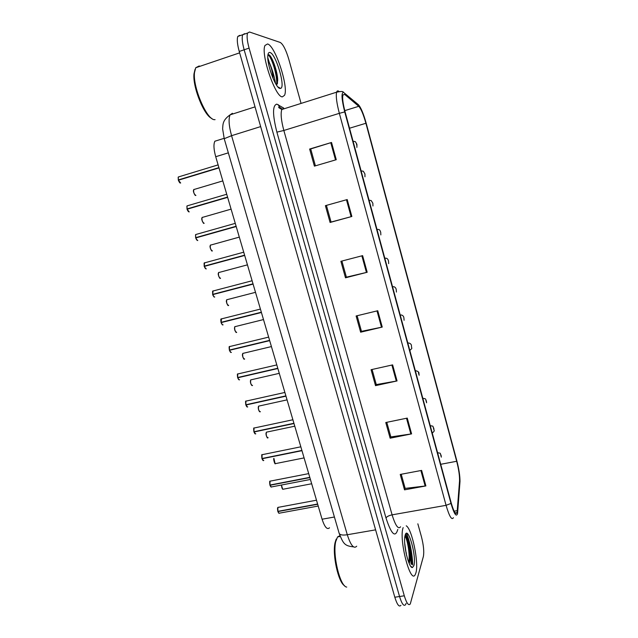 <?xml version="1.0" encoding="UTF-8"?>
<svg xmlns="http://www.w3.org/2000/svg" width="638" height="638" viewBox="0 0 638 638"><rect width="100%" height="100%" fill="white"/><g stroke="black" fill="none" stroke-linecap="round" stroke-linejoin="round"><path stroke-width="0.96" d="M329.503 527.793C327.158 529.995 324.686 527.14 322.078 519.22L215.716 156.717C213.706 149.42 213.427 144.252 214.862 141.221L224.113 138.334M415.88 572.956C419.086 563.131 412.044 528.926 406.239 525.816C412.044 528.926 419.086 563.131 415.88 572.956L415.234 574.591L415.88 572.956M412.722 565.021C412.292 553.656 410.25 543.113 406.605 533.376C410.25 543.113 412.292 553.656 412.722 565.021M282.387 96.848L284.492 95.341C288.926 87.47 275.273 45.569 267.561 43.974L265.025 45.434C260.416 53.728 275.417 97.622 282.387 96.848L284.492 95.341C288.926 87.47 275.273 45.569 267.561 43.974L265.025 45.434C260.416 53.728 275.417 97.622 282.387 96.848M457.127 512.091L456.96 512.697C455.668 514.938 453.738 511.636 451.154 502.768L345.11 111.945C342.981 103.763 342.231 98.124 342.869 95.03L344.664 94.408L358.763 106.307C361.036 108.763 363.413 114.417 365.901 123.27L456.68 461.274C458.762 469.401 459.711 475.98 459.543 481.004L457.127 512.091M457.55 513.646L459.998 481.443C459.99 475.82 458.929 468.922 456.816 460.732L366.204 123.286C363.477 113.588 360.869 107.383 358.373 104.68L343.332 92.207C341.226 93.196 341.697 99.767 344.735 111.913L450.994 503.446C454.081 513.885 456.266 517.29 457.55 513.646M269.364 62.66C272.37 69.638 274.42 76.584 275.536 83.482M279.54 88.267L279.54 87.797M274.268 64.885L270.034 55.793M411.55 564.287C411.335 553.09 409.325 543.066 405.521 534.205M245.215 33.862L242.695 34.731C241.714 37.57 242.201 42.587 244.155 49.788L399.548 596.514C401.868 603.995 403.878 606.698 405.601 604.617L406.111 603.357M315.411 165.84L310.706 148.933L331.529 142.473L309.637 149.045L314.39 166.135L336.258 159.707L331.529 142.473M310.714 148.957L309.637 149.045M347.208 199.558L325.404 205.667L330.077 222.463L351.857 216.481L347.208 199.558M326.417 205.388L331.058 222.056L351.857 216.481M331.05 222.04L330.077 222.463M362.615 255.639L340.891 261.309L345.485 277.809L367.185 272.266L362.615 255.639M341.904 261.038L346.394 277.171L367.185 272.266M346.378 277.131L345.485 277.809M421.622 470.405L400.233 474.441L404.524 489.848L425.881 485.925L421.622 470.405M401.23 474.257L405.17 488.405L425.881 485.925M405.122 488.253L404.524 489.848M407.251 418.097L385.775 422.523L390.137 438.194L411.582 433.888L407.251 418.097M386.78 422.316L390.847 436.934L411.582 433.888M390.815 436.815L390.137 438.194M392.625 364.88L371.077 369.705L375.511 385.647L397.043 380.942L392.625 364.88M372.074 369.482L376.284 384.594L397.043 380.942M376.253 384.491L375.511 385.647M377.752 310.738L356.116 315.977L360.63 332.191L382.242 327.079L377.752 310.738M357.12 315.73L361.467 331.345L382.242 327.079M361.443 331.274L360.63 332.191M403.168 527.61C398.527 538.6 410.473 585.014 415.234 574.591C410.473 585.014 398.527 538.6 403.168 527.61M301.064 103.42L288.839 59.406C286.007 49.963 283.16 44.325 280.305 42.475L249.482 31.996L247.584 33.048C246.627 35.88 247.129 40.904 249.083 48.113L404.301 595.796C406.605 603.293 408.599 606.004 410.282 603.931L423.385 556.48C424.23 551.75 423.584 545.203 421.463 536.821L417.842 523.814M279.037 87.972L279.021 87.51L279.037 87.972M276.493 73.29C274.356 65.842 271.796 59.669 268.813 54.772C271.796 59.669 274.356 65.842 276.493 73.29M405.864 536.111C409.149 544.828 410.88 554.119 411.063 563.984C410.816 553.218 408.886 543.48 405.274 534.772L405.856 536.087M239.784 35.337L237.822 36.414C236.81 39.253 237.28 44.269 239.242 51.463L394.81 597.224C397.131 604.696 399.173 607.392 400.927 605.31M244.625 33.67L242.695 34.731C241.714 37.57 242.201 42.587 244.155 49.788L399.548 596.514C401.868 603.995 403.878 606.698 405.601 604.617M278.535 507.234L277.889 507.409L277.865 511.333L277.817 507.537M279.061 513.303L277.873 511.572L317.692 504.267M277.865 511.333L317.612 504.02M437.572 452.709C441.879 453.546 439.399 452.797 441.097 455.245L440.659 454.727L441.313 457.159L441.105 455.444M270.64 481.028L270.018 481.172L269.97 485.04L269.914 481.339M270.911 486.89L269.978 485.279L309.861 477.591M269.97 485.04L309.789 477.344M271.222 487.081L270.145 485.008M262.665 454.583L262.074 454.703L262.003 458.515L261.939 454.91M262.992 460.445L262.011 458.754L301.965 450.683M262.003 458.515L301.894 450.428M263.311 460.628L262.21 458.467M254.594 427.883L254.02 428.042L253.964 431.751L253.892 428.25M255.009 433.76L253.972 431.998L293.998 423.536M253.964 431.751L293.927 423.281M255.328 433.944L254.211 431.703M246.443 400.959L245.901 401.142L245.861 404.755L245.774 401.35M246.962 406.853L245.869 405.01L285.968 396.15M245.861 404.755L285.888 395.887M247.289 407.036L246.148 404.691M430.235 425.666C434.534 426.503 432.038 425.674 433.784 428.226L433.322 427.643L433.984 430.1L433.784 428.409M422.827 398.375L423.026 398.335C426.926 398.894 425.131 399.276 426.399 400.967L425.921 400.321L426.591 402.801L426.391 401.135M415.354 370.845L415.928 370.758C418.121 371.356 419.134 372.257 418.951 373.469L418.448 372.759L419.126 375.256L418.943 373.621M339.918 535.673L337.542 536.933L335.732 541.59C332.39 554.861 340.102 586.737 346.729 587.072M336.21 539.102L335.094 542.547C332.159 554.334 338.252 582.35 344.504 585.66M404.707 543.233L406.207 553.744M413.855 565.731C416.837 556.775 408.049 525.313 405.218 534.923L404.899 536.271C403.096 544.605 408.902 568.61 412.459 567.533L413.855 565.731M409.429 562.955L410.266 558.952C410.976 550.554 407.586 536.558 405.377 535.657L405.178 535.386C407.251 536.032 410.689 551.049 409.795 560.3L409.421 562.955M404.939 536.032C407.275 538.719 410.258 554.534 408.759 562.477M200.053 66.28L199.12 65.993L195.722 67.748L194.478 72.66C192.716 87.685 207.262 120.773 214.775 119.649L215.07 119.641M195.045 69.375L193.992 73.825C192.485 86.888 204.12 115.661 211.792 118.429M267.8 57.691L269.499 63.234L268.119 61.168M269.499 63.234C271.493 67.867 272.729 73.043 273.208 78.753M276.669 85.317L277.705 80.3C277.618 71.608 272.131 56.654 269.116 54.876L267.92 54.892M280.026 88.427L280.592 88.387C285.896 87.581 275.863 53.544 269.954 52.507C268.742 52.196 268.032 53.273 267.824 55.729C266.812 64.653 275.847 88.634 280.026 88.427M267.904 54.972C270.951 55.067 278.128 76.696 276.501 85.061M269.643 55.331C272.657 58.265 277.458 72.915 277.49 81.56L277.434 83.714M238.213 373.796L237.711 373.996L237.679 377.521L237.583 374.211M238.835 379.706L237.687 377.784L277.857 368.509M237.679 377.521L277.777 368.254M239.17 379.889L237.687 377.784L238.03 377.441M229.911 346.394L229.449 346.609L229.425 350.047L229.321 346.825M230.645 352.328L229.441 350.31L269.675 340.628M229.425 350.047L269.595 340.365M230.988 352.503L229.441 350.31L229.855 349.943M221.538 318.753L221.099 322.326L220.987 319.199M222.391 324.702L221.115 322.597L261.421 312.492M221.099 322.326L261.341 312.221M222.734 324.886C222.63 325.547 220.931 322.676 221.115 322.597L221.641 322.19M213.084 290.864L212.701 294.357L212.574 291.319M214.057 296.837L212.717 294.628L253.087 284.101M212.701 294.357L253.007 283.83L212.717 294.62C212.59 294.916 214.352 297.691 214.408 297.013M204.559 262.728L204.224 266.134L204.088 263.191M205.651 268.718L204.24 266.413L244.681 255.447M204.224 266.134L244.601 255.176M206.002 268.901L204.24 266.413L204.926 266.038L244.625 255.264M196.305 234.377L195.651 234.561L195.675 237.663L195.531 234.8M197.174 240.359L195.691 237.942L236.196 226.538M235.27 223.356L195.651 234.561L195.611 237.679L236.14 226.331M195.675 237.663L236.116 226.259M197.533 240.534L195.691 237.942L196.4 237.623L236.164 226.426M187.66 205.715L187.014 205.907L187.046 208.921L186.886 206.154M188.625 211.736L187.062 209.216L227.638 197.357M226.729 194.255L187.014 205.907L186.982 208.945L227.599 197.222M187.046 208.921L227.559 197.078M188.984 211.912C188.306 211.68 187.668 210.779 187.062 209.216L227.622 197.317M178.935 176.79L178.297 176.989L178.337 179.924L178.169 177.236M179.996 182.867L178.353 180.219L218.994 167.906M218.108 164.883L178.297 176.989L178.273 179.956L218.978 167.85M178.337 179.924L218.914 167.627M356.825 144.292L356.211 143.032L356.945 145.719L356.825 144.292M334.408 517.011L322.078 519.22M228.34 152.841L215.716 156.717M397.793 529.452C395.273 538.121 391.341 534.301 385.998 517.984L276.884 132.138L283.846 130.471L392.099 514.85C395.448 525.688 398.279 529.668 400.584 526.789M276.884 132.138C272.482 114.673 272.458 105.334 276.812 104.13L283.735 108.093M283.647 108.077L281.813 109.505C280.489 113.46 281.167 120.446 283.846 130.471L339.344 113.333C336.673 103.109 335.763 96.059 336.601 92.191C337.039 90.771 337.813 90.508 338.914 91.393M358.373 104.68L357.759 104.153M344.735 111.913L339.344 113.333L446.074 505.328L450.994 503.446M453.427 517.689C451.768 520.504 449.319 516.389 446.074 505.328L392.099 514.85C388.885 515.536 386.843 516.589 385.998 517.984M249.083 48.113L239.242 51.463M404.301 595.796L394.81 597.224M280.911 108.189L279.444 107.009L278.28 104.688M365.901 123.27L349.528 128.23M358.763 106.307L344.767 110.637M344.664 94.408L342.893 94.958M457.318 510.639L454.136 511.197M456.68 461.274L440.714 464.297M377.01 310.913L381.5 327.246M391.891 365.048L396.302 381.093M406.51 418.249L410.848 434.015M420.889 470.549L425.147 486.036M361.874 255.83L366.435 272.45M346.458 199.766L351.107 216.689M330.771 142.697L335.508 159.923M232.423 113.277L230.095 114.84C228.388 118.883 228.875 125.83 231.57 135.687L347.287 534.74C350.717 545.362 353.851 549.182 356.706 546.216M375.607 529.851L347.287 534.74C342.726 535.418 340.022 534.971 339.185 533.392L339.129 533.201M353.5 546.854C344.496 545.937 343.292 543.64 339.185 533.392L224.217 138.701L231.57 135.687L260.655 126.595M255.033 106.873L230.095 114.84C222.407 120.351 223.021 124.251 222.63 128.9L224.233 138.749M277.945 511.58C278.471 513.064 279.005 513.582 279.532 513.143L318.21 506.046M278.766 513.119L277.881 511.58M281.47 485.032C281.725 488.014 282.371 489.394 283.408 489.171L311.671 483.764M282.69 489.147L281.422 485.04M270.041 485.287C270.6 486.826 271.15 487.368 271.7 486.906L310.411 479.457M300.833 446.807L262.066 454.711C261.652 454.144 261.604 455.412 261.931 458.507M262.074 458.762C262.657 460.357 263.231 460.923 263.797 460.453M254.044 432.006C254.626 433.625 255.216 434.223 255.798 433.8M245.933 405.01C246.523 406.653 247.121 407.291 247.727 406.916M273.941 458.403C273.798 461.681 274.42 463.395 275.807 463.555L304.087 457.901M275.074 463.547L273.917 458.411C273.032 458.387 274.914 464.974 275.361 463.714M266.445 432.141L266.421 432.165C265.918 435.291 266.485 437.158 268.119 437.756M267.394 437.732C266.166 436.113 265.807 434.326 266.309 432.349M258.677 406.079L258.621 406.135C258.127 409.213 258.709 411.079 260.36 411.741M259.65 411.693C258.398 410.098 258.015 408.304 258.51 406.326M411.701 564.375C411.446 553.122 409.429 543.002 405.632 534.014M406.573 555.355L406.119 552.253M279.747 88.355L279.739 87.916M272.41 60.092L270.823 56.87M237.759 377.784C238.357 379.443 238.963 380.112 239.593 379.793M229.505 350.31C230.111 351.993 230.733 352.702 231.379 352.431M221.179 322.589C221.793 324.295 222.431 325.045 223.093 324.83M250.838 379.801L250.75 379.889C250.279 382.912 250.87 384.786 252.536 385.511M251.843 385.44C250.567 383.853 250.168 382.066 250.638 380.081M242.926 353.3L242.815 353.412C242.352 356.379 242.966 358.261 244.649 359.058M243.971 358.971C242.671 357.392 242.249 355.605 242.703 353.604M234.951 326.568L234.808 326.704C234.369 329.623 234.991 331.513 236.682 332.374M236.028 332.27C234.704 330.699 234.258 328.905 234.696 326.903M212.781 294.62C213.403 296.351 214.049 297.141 214.735 296.981M204.304 266.405C204.934 268.159 205.596 268.981 206.297 268.877M195.754 237.926C196.392 239.705 197.07 240.574 197.788 240.526M187.125 209.2L189.199 211.912M178.417 180.203L180.666 183.002M226.905 299.605L226.729 299.756C226.307 302.635 226.945 304.533 228.659 305.458M228.021 305.339C226.673 303.776 226.203 301.981 226.618 299.964M218.794 272.402L218.587 272.578C218.18 275.409 218.834 277.315 220.557 278.312M219.951 278.176C218.579 276.621 218.084 274.819 218.475 272.793M210.612 244.968L210.373 245.159C209.982 247.943 210.652 249.865 212.39 250.933M211.816 250.782C210.412 249.227 209.886 247.424 210.253 245.375M202.358 217.295L202.079 217.494C201.712 220.23 202.398 222.168 204.152 223.308M203.602 223.156C202.174 221.593 201.624 219.783 201.967 217.718M194.024 189.374L193.721 189.582C193.37 192.277 194.072 194.231 195.834 195.443L195.914 195.419M195.714 195.372C193.729 193.665 193.147 191.711 193.96 189.502M456.96 512.697L455.277 512.992M281.517 108.293L278.75 107.12L278.774 107.647L281.813 109.505L336.601 92.191C340.955 91.266 343.196 91.266 343.332 92.207M247.584 33.048L237.822 36.414M316.496 500.2L277.881 507.417C277.45 507.704 277.426 509.012 277.801 511.333M282.969 489.314C282.355 489.37 281.837 487.95 281.414 485.04M308.696 473.619L270.01 481.172C269.587 480.805 269.555 482.089 269.898 485.032M292.89 419.756L254.02 428.042C253.605 427.532 253.565 428.768 253.9 431.751M284.883 392.458L245.901 401.142C245.494 400.664 245.463 401.868 245.789 404.763M432.229 433.035L432.277 433.019C435.618 430.267 433.569 430.746 433.824 428.377M294.78 426.184L266.421 432.165L266.054 433.178C265.599 434.311 267.402 438.864 267.681 437.899M287.06 399.874L258.621 406.135L258.246 407.259C258.534 410.011 259.1 411.542 259.945 411.861M335.094 542.547L335.732 541.59M410.593 566.097L412.459 567.533M337.542 536.933L340.221 536.47M410.266 558.952L409.795 560.3M195.722 67.748L239.633 52.85M193.992 73.825L194.478 72.66M277.833 86.848L280.592 88.387M277.705 80.308L277.49 81.56M276.804 364.912L237.711 373.996C237.312 373.565 237.28 374.745 237.615 377.529M268.646 337.119L229.449 346.609C229.058 346.227 229.026 347.375 229.361 350.055M260.416 309.071L221.115 318.976C220.716 318.705 220.692 319.821 221.035 322.342M279.277 373.342L250.75 379.889L250.391 381.006C250.694 383.741 251.276 385.28 252.146 385.607M407.818 343.053L408.743 342.981C410.537 343.523 411.438 344.432 411.43 345.716M409.827 350.453C413.145 347.263 411.335 349.185 411.47 345.868M271.421 346.578L242.815 353.412L242.464 354.489C241.977 355.167 243.963 360.167 244.274 359.13M400.209 315.012L401.446 314.989C402.921 315.475 403.726 316.384 403.846 317.716M404.085 320.284L403.894 317.876M263.494 319.574L234.808 326.704L234.465 328.299C235.31 331.648 236.044 333.004 236.65 332.374M392.529 286.717L394.037 286.749C395.241 287.244 395.959 288.145 396.198 289.469M396.413 292.076L396.238 289.636M252.106 280.76L212.701 291.095L212.637 294.373M243.724 252.193L204.216 262.96L204.16 266.15M180.355 183.034C179.916 183.162 179.254 182.229 178.353 180.219M255.503 292.332L226.729 299.756L226.402 300.833C225.9 301.391 227.989 306.519 228.34 305.498M384.786 258.151L386.508 258.27C387.473 258.645 388.127 259.538 388.47 260.958M388.67 263.622L388.518 261.125M247.44 264.85L218.587 272.578L218.268 273.558C217.789 274.276 219.823 279.229 220.269 278.343M376.962 229.329L378.876 229.528C379.602 229.76 380.2 230.645 380.679 232.184M380.854 234.928L380.726 232.352M239.306 237.121L210.373 245.159L210.061 246.148C209.591 246.978 211.784 251.922 212.135 250.941M369.067 200.228L371.141 200.515L372.815 203.155M372.951 205.994L372.863 203.315M231.092 209.136L202.079 217.494L201.775 218.571C201.265 219.049 203.586 224.361 203.929 223.308M361.1 170.864L363.301 171.231L364.88 173.855M364.968 176.814L364.928 174.014M222.814 180.905L193.721 189.582L193.426 190.618C193.099 191.799 195.18 196.177 195.651 195.435M353.053 141.213L355.374 141.668L356.873 144.276M356.889 147.402L356.913 144.443"/></g></svg>
